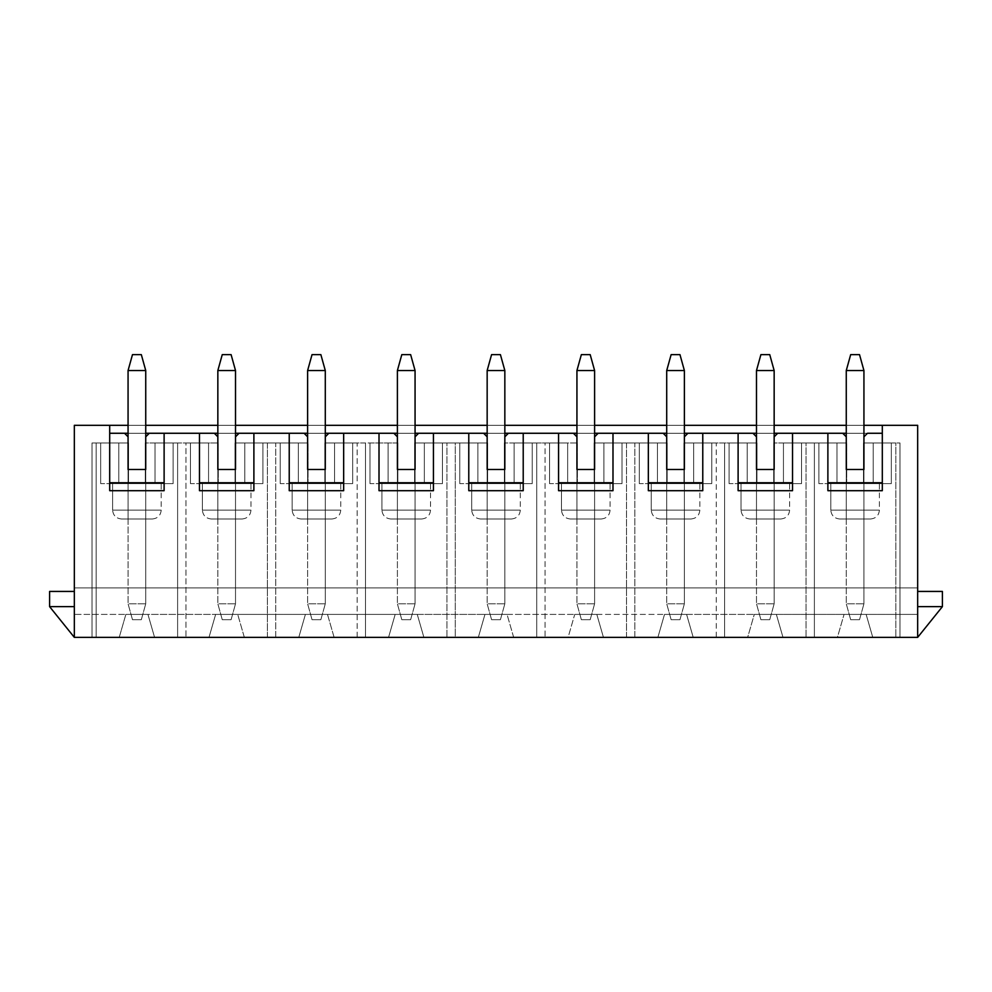 <?xml version="1.0" encoding="UTF-8"?>
<svg xmlns="http://www.w3.org/2000/svg" width="992" height="992" viewBox="0 0 992 992"><rect width="100%" height="100%" fill="white"/><g stroke="black" fill="none" stroke-linecap="round" stroke-linejoin="round"><path stroke-width="0.74" stroke-dasharray="4.96 3.72" d="M846.263 370.524L846.263 603.806L846.263 370.524L863.933 370.524L863.933 603.806L846.263 603.806L863.933 603.806L863.933 370.524L846.263 370.524L850.677 354.628L859.518 354.628L850.677 354.628L846.263 370.524M863.933 436.802L863.933 603.806L863.933 436.802L867.467 433.268L863.933 436.802L863.933 518.977L863.933 436.802M859.518 619.702L850.677 619.702L859.518 619.702L863.933 603.806L859.518 619.702L863.933 603.806L846.263 603.806L850.677 619.702L859.518 619.702L850.677 619.702L846.263 603.806L863.933 603.806L859.518 619.702M850.677 619.702L846.263 603.806L850.677 619.702M859.518 354.628L863.933 370.524L859.518 354.628M756.487 370.524L756.487 603.806L756.487 370.524L774.157 370.524L774.157 603.806L756.487 603.806L774.157 603.806L774.157 370.524L756.487 370.524L760.901 354.628L769.742 354.628L760.901 354.628L756.487 370.524M774.157 436.802L774.157 603.806L774.157 436.802L777.691 433.268L774.157 436.802L774.157 518.977L756.487 518.977L774.157 518.977L774.157 436.802M769.742 619.702L760.901 619.702L769.742 619.702L774.157 603.806L769.742 619.702L774.157 603.806L756.487 603.806L760.901 619.702L769.742 619.702L760.901 619.702L756.487 603.806L774.157 603.806L769.742 619.702M760.901 619.702L756.487 603.806L760.901 619.702M769.742 354.628L774.157 370.524L769.742 354.628M666.711 370.524L666.711 603.806L666.711 370.524L684.381 370.524L684.381 603.806L666.711 603.806L684.381 603.806L684.381 370.524L666.711 370.524L671.138 354.628L679.966 354.628L671.138 354.628L666.711 370.524M684.381 436.802L684.381 603.806L684.381 436.802L687.915 433.268L684.381 436.802L684.381 518.977L666.711 518.977L684.381 518.977L684.381 436.802M679.966 619.702L671.138 619.702L679.966 619.702L684.381 603.806L679.966 619.702L684.381 603.806L666.711 603.806L671.138 619.702L679.966 619.702L671.138 619.702L666.711 603.806L684.381 603.806L679.966 619.702M671.138 619.702L666.711 603.806L671.138 619.702M679.966 354.628L684.381 370.524L679.966 354.628M576.935 370.524L576.935 603.806L576.935 370.524L594.605 370.524L594.605 603.806L576.935 603.806L594.605 603.806L594.605 370.524L576.935 370.524L581.362 354.628L590.19 354.628L581.362 354.628L576.935 370.524M594.605 436.802L594.605 603.806L594.605 436.802L598.151 433.268L594.605 436.802L594.605 518.977L576.935 518.977L594.605 518.977L594.605 436.802M590.19 619.702L581.362 619.702L590.19 619.702L594.605 603.806L590.19 619.702L594.605 603.806L576.935 603.806L581.362 619.702L590.19 619.702L581.362 619.702L576.935 603.806L594.605 603.806L590.19 619.702M581.362 619.702L576.935 603.806L581.362 619.702M590.19 354.628L594.605 370.524L590.19 354.628M487.159 370.524L487.159 603.806L487.159 370.524L504.841 370.524L504.841 603.806L487.159 603.806L504.841 603.806L504.841 370.524L487.159 370.524L491.586 354.628L500.414 354.628L491.586 354.628L487.159 370.524M504.841 436.802L504.841 603.806L504.841 436.802L508.375 433.268L504.841 436.802L504.841 518.977L487.159 518.977L504.841 518.977L504.841 436.802M500.414 619.702L491.586 619.702L500.414 619.702L504.841 603.806L500.414 619.702L504.841 603.806L487.159 603.806L491.586 619.702L500.414 619.702L491.586 619.702L487.159 603.806L504.841 603.806L500.414 619.702M491.586 619.702L487.159 603.806L491.586 619.702M500.414 354.628L504.841 370.524L500.414 354.628M397.395 370.524L397.395 603.806L397.395 370.524L415.065 370.524L415.065 603.806L397.395 603.806L415.065 603.806L415.065 370.524L397.395 370.524L401.81 354.628L410.638 354.628L401.81 354.628L397.395 370.524M415.065 436.802L415.065 603.806L415.065 436.802L418.599 433.268L415.065 436.802L415.065 518.977L397.395 518.977L415.065 518.977L415.065 436.802M410.638 619.702L401.81 619.702L410.638 619.702L415.065 603.806L410.638 619.702L415.065 603.806L397.395 603.806L401.81 619.702L410.638 619.702L401.81 619.702L397.395 603.806L415.065 603.806L410.638 619.702M401.81 619.702L397.395 603.806L401.81 619.702M410.638 354.628L415.065 370.524L410.638 354.628M307.619 370.524L307.619 603.806L307.619 370.524L325.289 370.524L325.289 603.806L307.619 603.806L325.289 603.806L325.289 370.524L307.619 370.524L312.034 354.628L320.862 354.628L312.034 354.628L307.619 370.524M325.289 436.802L325.289 603.806L325.289 436.802L328.823 433.268L325.289 436.802L325.289 518.977L307.619 518.977L325.289 518.977L325.289 436.802M320.862 619.702L312.034 619.702L320.862 619.702L325.289 603.806L320.862 619.702L325.289 603.806L307.619 603.806L312.034 619.702L320.862 619.702L312.034 619.702L307.619 603.806L325.289 603.806L320.862 619.702M312.034 619.702L307.619 603.806L312.034 619.702M320.862 354.628L325.289 370.524L320.862 354.628M217.843 370.524L217.843 603.806L217.843 370.524L235.513 370.524L235.513 603.806L217.843 603.806L235.513 603.806L235.513 370.524L217.843 370.524L222.258 354.628L231.099 354.628L222.258 354.628L217.843 370.524M235.513 436.802L235.513 603.806L235.513 436.802L239.047 433.268L235.513 436.802L235.513 518.977L217.843 518.977L235.513 518.977L235.513 436.802M231.099 619.702L222.258 619.702L231.099 619.702L235.513 603.806L231.099 619.702L235.513 603.806L217.843 603.806L222.258 619.702L231.099 619.702L222.258 619.702L217.843 603.806L235.513 603.806L231.099 619.702M222.258 619.702L217.843 603.806L222.258 619.702M231.099 354.628L235.513 370.524L231.099 354.628M128.067 370.524L128.067 603.806L128.067 370.524L145.737 370.524L145.737 603.806L128.067 603.806L145.737 603.806L145.737 370.524L128.067 370.524L132.482 354.628L141.323 354.628L132.482 354.628L128.067 370.524M145.737 436.802L145.737 603.806L145.737 436.802L149.271 433.268L145.737 436.802L145.737 518.977L128.067 518.977L145.737 518.977L145.737 436.802M141.323 619.702L132.482 619.702L141.323 619.702L145.737 603.806L141.323 619.702L145.737 603.806L128.067 603.806L132.482 619.702L141.323 619.702L132.482 619.702L128.067 603.806L145.737 603.806L141.323 619.702M132.482 619.702L128.067 603.806L132.482 619.702M141.323 354.628L145.737 370.524L141.323 354.628M74.338 637.372L74.338 591.43L74.338 637.372L74.338 614.408L74.338 637.372L119.226 637.372L125.86 614.408L147.944 614.408L154.578 637.372L209.002 637.372L215.636 614.408L237.72 614.408L244.342 637.372L298.778 637.372L305.4 614.408L327.496 614.408L334.118 637.372L388.554 637.372L395.176 614.408L417.272 614.408L423.894 637.372L478.33 637.372L484.952 614.408L507.048 614.408L513.67 637.372L568.106 637.372L574.728 614.408L596.824 614.408L603.446 637.372L657.882 637.372L664.504 614.408L686.6 614.408L693.222 637.372L747.658 637.372L754.28 614.408L776.364 614.408L782.998 637.372L837.422 637.372L844.056 614.408L866.14 614.408L872.774 637.372L899.992 637.372L899.992 442.978L863.499 442.978L863.499 483.625L846.709 483.625L846.709 442.978L773.723 442.978L773.723 483.625L756.933 483.625L756.933 442.978L683.947 442.978L683.947 483.625L667.157 483.625L667.157 442.978L594.171 442.978L594.171 483.625L577.381 483.625L577.381 442.978L504.395 442.978L504.395 483.625L487.605 483.625L487.605 442.978L414.619 442.978L414.619 483.625L397.829 483.625L397.829 442.978L324.843 442.978L324.843 483.625L308.053 483.625L308.053 442.978L235.067 442.978L235.067 483.625L218.277 483.625L218.277 442.978L145.291 442.978L145.291 483.625L128.501 483.625L128.501 442.978L92.008 442.978L92.008 637.372L119.226 637.372L74.338 637.372L49.6 606.633L74.338 606.633L74.338 637.372L74.338 606.633L49.6 606.633L74.338 606.633L49.6 606.633L49.6 591.43L74.338 591.43L74.338 606.633L74.338 591.43L49.6 591.43L49.6 606.633L74.338 606.633L49.6 606.633L74.338 637.372M74.338 425.308L74.338 614.408L125.86 614.408L119.226 637.372L92.008 637.372L96.174 637.372L96.174 442.978L128.501 442.978L96.174 442.978L118.792 442.978L118.792 483.625L155.012 483.625L155.012 442.978L173.129 442.978L145.291 442.978L218.277 442.978L155.012 442.978L177.618 442.978L177.618 637.372L96.174 637.372L185.95 637.372L185.95 442.978L208.556 442.978L208.556 483.625L244.788 483.625L244.788 442.978L262.905 442.978L235.067 442.978L308.053 442.978L244.788 442.978L267.394 442.978L267.394 637.372L185.95 637.372L275.726 637.372L275.726 442.978L298.332 442.978L298.332 483.625L334.564 483.625L334.564 442.978L352.681 442.978L324.843 442.978L397.829 442.978L334.564 442.978L357.17 442.978L357.17 637.372L275.726 637.372L365.502 637.372L365.502 442.978L388.108 442.978L388.108 483.625L424.34 483.625L424.34 442.978L442.457 442.978L414.619 442.978L487.605 442.978L424.34 442.978L446.946 442.978L446.946 637.372L365.502 637.372L455.278 637.372L455.278 442.978L477.884 442.978L477.884 483.625L514.116 483.625L514.116 442.978L532.233 442.978L504.395 442.978L577.381 442.978L514.116 442.978L536.722 442.978L536.722 637.372L455.278 637.372L545.054 637.372L545.054 442.978L567.66 442.978L567.66 483.625L603.892 483.625L603.892 442.978L622.009 442.978L594.171 442.978L667.157 442.978L603.892 442.978L626.498 442.978L626.498 637.372L545.054 637.372L634.83 637.372L634.83 442.978L657.436 442.978L657.436 483.625L693.668 483.625L693.668 442.978L711.772 442.978L683.947 442.978L756.933 442.978L693.668 442.978L716.274 442.978L716.274 637.372L634.83 637.372L724.606 637.372L724.606 442.978L747.212 442.978L747.212 483.625L783.444 483.625L783.444 442.978L801.548 442.978L773.723 442.978L846.709 442.978L783.444 442.978L806.05 442.978L806.05 637.372L724.606 637.372L899.992 637.372L872.774 637.372L866.14 614.408L917.662 614.408L917.662 637.372L872.774 637.372L917.662 637.372L917.662 614.408L844.056 614.408L837.422 637.372L782.998 637.372L776.364 614.408L844.056 614.408L754.28 614.408L747.658 637.372L693.222 637.372L686.6 614.408L754.28 614.408L664.504 614.408L657.882 637.372L603.446 637.372L596.824 614.408L664.504 614.408L574.728 614.408L568.106 637.372L513.67 637.372L507.048 614.408L574.728 614.408L484.952 614.408L478.33 637.372L423.894 637.372L417.272 614.408L484.952 614.408L395.176 614.408L388.554 637.372L334.118 637.372L327.496 614.408L395.176 614.408L305.4 614.408L298.778 637.372L244.342 637.372L237.72 614.408L305.4 614.408L215.636 614.408L209.002 637.372L154.578 637.372L147.944 614.408L215.636 614.408L74.338 614.408L74.338 425.308L917.662 425.308L74.338 425.308M209.002 637.372L154.578 637.372L209.002 637.372L215.636 614.408L209.002 637.372M298.778 637.372L244.342 637.372L298.778 637.372L305.4 614.408L298.778 637.372M388.554 637.372L334.118 637.372L388.554 637.372L395.176 614.408L388.554 637.372M478.33 637.372L423.894 637.372L478.33 637.372L484.952 614.408L478.33 637.372M568.106 637.372L513.67 637.372L568.106 637.372L574.728 614.408L568.106 637.372M657.882 637.372L603.446 637.372L657.882 637.372L664.504 614.408L657.882 637.372M747.658 637.372L693.222 637.372L747.658 637.372L754.28 614.408L747.658 637.372M837.422 637.372L782.998 637.372L837.422 637.372L844.056 614.408L837.422 637.372M846.263 518.977L846.263 436.802L846.263 518.977L863.933 518.977L863.933 469.489L863.933 518.977L846.263 518.977L846.263 469.489L846.263 518.977L863.933 518.977L846.263 518.977M863.933 433.268L846.263 433.268L863.933 433.268M842.729 433.268L846.263 436.802L842.729 433.268M846.263 469.489L863.933 469.489L846.263 469.489M895.826 637.372L814.382 637.372L814.382 442.978L836.988 442.978L836.988 483.625L873.208 483.625L873.208 442.978L895.826 442.978L895.826 637.372L895.826 442.978L863.499 442.978L899.992 442.978L895.826 442.978L899.992 442.978L899.992 637.372L899.992 442.978L899.992 637.372L895.826 637.372M128.067 425.308L145.737 425.308L128.067 425.308M217.843 425.308L235.513 425.308L217.843 425.308M307.619 425.308L325.289 425.308L307.619 425.308M397.395 425.308L415.065 425.308L397.395 425.308M487.159 425.308L504.841 425.308L487.159 425.308M576.935 425.308L594.605 425.308L576.935 425.308M666.711 425.308L684.381 425.308L666.711 425.308M756.487 425.308L774.157 425.308L756.487 425.308M846.263 425.308L863.933 425.308L846.263 425.308M917.662 425.308L917.662 587.896L74.338 587.896L917.662 587.896L74.338 587.896L917.662 587.896L917.662 614.408L917.662 425.308M917.662 606.633L917.662 637.372L917.662 591.43L917.662 606.633L942.4 606.633L917.662 637.372L917.662 606.633L917.662 637.372L942.4 606.633L917.662 606.633L942.4 606.633L917.662 606.633L917.662 591.43L917.662 606.633L942.4 606.633L917.662 606.633M814.382 637.372L806.05 637.372L806.05 442.978L814.382 442.978L814.382 637.372M836.988 442.978L836.988 483.625L836.988 442.978L818.871 442.978L818.871 483.625L836.988 483.625L836.988 442.978M818.871 442.978L818.871 483.625L818.871 442.978L846.709 442.978L846.709 483.625L818.871 483.625L818.871 442.978M846.709 483.625L846.709 442.978L846.709 483.625L863.499 483.625L863.499 442.978L863.499 483.625L863.499 442.978L891.324 442.978L891.324 483.625L863.499 483.625L891.324 483.625L891.324 442.978L891.324 483.625L891.324 442.978L873.208 442.978L873.208 483.625L891.324 483.625L873.208 483.625L873.208 442.978L873.208 483.625L818.871 483.625L846.709 483.625M830.8 483.625L879.396 483.625L830.8 483.625L879.396 483.625L830.8 483.625L830.8 510.136L879.396 510.136L830.8 510.136L830.8 483.625M839.641 518.977L870.567 518.977L839.641 518.977C834.309 518.407 831.358 515.468 830.8 510.136L879.396 510.136L830.8 510.136C831.358 515.468 834.309 518.407 839.641 518.977M128.067 433.268L145.737 433.268L128.067 433.268M217.843 433.268L235.513 433.268L217.843 433.268M307.619 433.268L325.289 433.268L307.619 433.268M397.395 433.268L415.065 433.268L397.395 433.268M487.159 433.268L504.841 433.268L487.159 433.268M576.935 433.268L594.605 433.268L576.935 433.268M666.711 433.268L684.381 433.268L666.711 433.268M756.487 433.268L774.157 433.268L756.487 433.268M882.31 433.268L109.69 433.268L882.31 433.268L882.31 490.693L882.31 433.268M109.69 425.308L109.69 433.268L109.69 425.308M109.69 490.693L109.69 433.268L109.69 490.693M827.886 433.268L827.886 482.744L827.886 433.268M827.886 490.693L827.886 482.744L827.886 490.693M872.774 637.372L866.14 614.408L872.774 637.372M866.14 614.408L844.056 614.408L866.14 614.408M724.606 637.372L716.274 637.372L716.274 442.978L724.606 442.978L724.606 637.372M747.212 442.978L747.212 483.625L747.212 442.978L729.095 442.978L729.095 483.625L747.212 483.625L747.212 442.978M729.095 442.978L729.095 483.625L729.095 442.978L756.933 442.978L756.933 483.625L729.095 483.625L729.095 442.978M756.933 483.625L756.933 442.978L756.933 483.625L773.723 483.625L773.723 442.978L773.723 483.625L773.723 442.978L801.548 442.978L801.548 483.625L773.723 483.625L801.548 483.625L801.548 442.978L801.548 483.625L801.548 442.978L783.444 442.978L783.444 483.625L801.548 483.625L783.444 483.625L783.444 442.978L783.444 483.625L729.095 483.625L756.933 483.625M741.024 483.625L789.62 483.625L741.024 483.625L789.62 483.625L741.024 483.625L741.024 510.136L789.62 510.136L741.024 510.136L741.024 483.625M749.865 518.977L780.791 518.977L749.865 518.977C744.533 518.407 741.582 515.468 741.024 510.136L789.62 510.136L741.024 510.136C741.582 515.468 744.533 518.407 749.865 518.977M756.487 518.977L756.487 436.802L756.487 518.977L774.157 518.977L774.157 469.489L774.157 518.977L756.487 518.977L756.487 469.489L756.487 518.977M752.953 433.268L756.487 436.802L752.953 433.268M756.487 469.489L774.157 469.489L756.487 469.489M792.534 433.268L792.534 490.693L792.534 433.268M738.11 433.268L738.11 482.744L738.11 433.268M738.11 490.693L738.11 482.744L738.11 490.693M782.998 637.372L776.364 614.408L782.998 637.372M776.364 614.408L754.28 614.408L776.364 614.408M634.83 637.372L626.498 637.372L626.498 442.978L634.83 442.978L634.83 637.372M657.436 442.978L657.436 483.625L657.436 442.978L639.319 442.978L639.319 483.625L657.436 483.625L657.436 442.978M639.319 442.978L639.319 483.625L639.319 442.978L667.157 442.978L667.157 483.625L639.319 483.625L639.319 442.978M667.157 483.625L667.157 442.978L667.157 483.625L683.947 483.625L683.947 442.978L683.947 483.625L683.947 442.978L711.772 442.978L711.772 483.625L683.947 483.625L711.772 483.625L711.772 442.978L711.772 483.625L711.772 442.978L693.668 442.978L693.668 483.625L711.772 483.625L693.668 483.625L693.668 442.978L693.668 483.625L639.319 483.625L667.157 483.625M651.248 483.625L699.844 483.625L651.248 483.625L699.844 483.625L651.248 483.625L651.248 510.136L699.844 510.136L651.248 510.136L651.248 483.625M660.089 518.977L691.015 518.977L660.089 518.977C654.757 518.407 651.818 515.468 651.248 510.136L699.844 510.136L651.248 510.136C651.818 515.468 654.757 518.407 660.089 518.977M666.711 518.977L666.711 436.802L666.711 518.977L684.381 518.977L684.381 469.489L684.381 518.977L666.711 518.977L666.711 469.489L666.711 518.977M663.177 433.268L666.711 436.802L663.177 433.268M666.711 469.489L684.381 469.489L666.711 469.489M702.77 433.268L702.77 490.693L702.77 433.268M648.334 433.268L648.334 482.744L648.334 433.268M648.334 490.693L648.334 482.744L648.334 490.693M693.222 637.372L686.6 614.408L693.222 637.372M686.6 614.408L664.504 614.408L686.6 614.408M545.054 637.372L536.722 637.372L536.722 442.978L545.054 442.978L545.054 637.372M567.66 442.978L567.66 483.625L567.66 442.978L549.543 442.978L549.543 483.625L567.66 483.625L567.66 442.978M549.543 442.978L549.543 483.625L549.543 442.978L577.381 442.978L577.381 483.625L549.543 483.625L549.543 442.978M577.381 483.625L577.381 442.978L577.381 483.625L594.171 483.625L594.171 442.978L594.171 483.625L594.171 442.978L622.009 442.978L622.009 483.625L594.171 483.625L622.009 483.625L622.009 442.978L622.009 483.625L622.009 442.978L603.892 442.978L603.892 483.625L622.009 483.625L603.892 483.625L603.892 442.978L603.892 483.625L549.543 483.625L577.381 483.625M561.472 483.625L610.08 483.625L561.472 483.625L610.08 483.625L561.472 483.625L561.472 510.136L610.08 510.136L561.472 510.136L561.472 483.625M570.313 518.977L601.239 518.977L570.313 518.977C564.981 518.407 562.042 515.468 561.472 510.136L610.08 510.136L561.472 510.136C562.042 515.468 564.981 518.407 570.313 518.977M576.935 518.977L576.935 436.802L576.935 518.977L594.605 518.977L594.605 469.489L594.605 518.977L576.935 518.977L576.935 469.489L576.935 518.977M573.401 433.268L576.935 436.802L573.401 433.268M576.935 469.489L594.605 469.489L576.935 469.489M612.994 433.268L612.994 490.693L612.994 433.268M558.558 433.268L558.558 482.744L558.558 433.268M558.558 490.693L558.558 482.744L558.558 490.693M603.446 637.372L596.824 614.408L603.446 637.372M596.824 614.408L574.728 614.408L596.824 614.408M455.278 637.372L446.946 637.372L446.946 442.978L455.278 442.978L455.278 637.372M477.884 442.978L477.884 483.625L477.884 442.978L459.767 442.978L459.767 483.625L477.884 483.625L477.884 442.978M459.767 442.978L459.767 483.625L459.767 442.978L487.605 442.978L487.605 483.625L459.767 483.625L459.767 442.978M487.605 483.625L487.605 442.978L487.605 483.625L504.395 483.625L504.395 442.978L504.395 483.625L504.395 442.978L532.233 442.978L532.233 483.625L504.395 483.625L532.233 483.625L532.233 442.978L532.233 483.625L532.233 442.978L514.116 442.978L514.116 483.625L532.233 483.625L514.116 483.625L514.116 442.978L514.116 483.625L459.767 483.625L487.605 483.625M471.696 483.625L520.304 483.625L471.696 483.625L520.304 483.625L471.696 483.625L471.696 510.136L520.304 510.136L471.696 510.136L471.696 483.625M480.537 518.977L511.463 518.977L480.537 518.977C475.205 518.407 472.266 515.468 471.696 510.136L520.304 510.136L471.696 510.136C472.266 515.468 475.205 518.407 480.537 518.977M487.159 518.977L487.159 436.802L487.159 518.977L504.841 518.977L504.841 469.489L504.841 518.977L487.159 518.977L487.159 469.489L487.159 518.977M483.625 433.268L487.159 436.802L483.625 433.268M487.159 469.489L504.841 469.489L487.159 469.489M523.218 433.268L523.218 490.693L523.218 433.268M468.782 433.268L468.782 482.744L468.782 433.268M468.782 490.693L468.782 482.744L468.782 490.693M513.67 637.372L507.048 614.408L513.67 637.372M507.048 614.408L484.952 614.408L507.048 614.408M365.502 637.372L357.17 637.372L357.17 442.978L365.502 442.978L365.502 637.372M388.108 442.978L388.108 483.625L388.108 442.978L369.991 442.978L369.991 483.625L388.108 483.625L388.108 442.978M369.991 442.978L369.991 483.625L369.991 442.978L397.829 442.978L397.829 483.625L369.991 483.625L369.991 442.978M397.829 483.625L397.829 442.978L397.829 483.625L414.619 483.625L414.619 442.978L414.619 483.625L414.619 442.978L442.457 442.978L442.457 483.625L414.619 483.625L442.457 483.625L442.457 442.978L442.457 483.625L442.457 442.978L424.34 442.978L424.34 483.625L442.457 483.625L424.34 483.625L424.34 442.978L424.34 483.625L369.991 483.625L397.829 483.625M381.92 483.625L430.528 483.625L381.92 483.625L430.528 483.625L381.92 483.625L381.92 510.136L430.528 510.136L381.92 510.136L381.92 483.625M390.761 518.977L421.687 518.977L390.761 518.977C385.429 518.407 382.49 515.468 381.92 510.136L430.528 510.136L381.92 510.136C382.49 515.468 385.429 518.407 390.761 518.977M397.395 518.977L397.395 436.802L397.395 518.977L415.065 518.977L415.065 469.489L415.065 518.977L397.395 518.977L397.395 469.489L397.395 518.977M393.849 433.268L397.395 436.802L393.849 433.268M397.395 469.489L415.065 469.489L397.395 469.489M433.442 433.268L433.442 490.693L433.442 433.268M379.006 433.268L379.006 482.744L379.006 433.268M379.006 490.693L379.006 482.744L379.006 490.693M423.894 637.372L417.272 614.408L423.894 637.372M417.272 614.408L395.176 614.408L417.272 614.408M275.726 637.372L267.394 637.372L267.394 442.978L275.726 442.978L275.726 637.372M298.332 442.978L298.332 483.625L298.332 442.978L280.228 442.978L280.228 483.625L298.332 483.625L298.332 442.978M280.228 442.978L280.228 483.625L280.228 442.978L308.053 442.978L308.053 483.625L280.228 483.625L280.228 442.978M308.053 483.625L308.053 442.978L308.053 483.625L324.843 483.625L324.843 442.978L324.843 483.625L324.843 442.978L352.681 442.978L352.681 483.625L324.843 483.625L352.681 483.625L352.681 442.978L352.681 483.625L352.681 442.978L334.564 442.978L334.564 483.625L352.681 483.625L334.564 483.625L334.564 442.978L334.564 483.625L280.228 483.625L308.053 483.625M292.156 483.625L340.752 483.625L292.156 483.625L340.752 483.625L292.156 483.625L292.156 510.136L340.752 510.136L292.156 510.136L292.156 483.625M300.985 518.977L331.911 518.977L300.985 518.977C295.653 518.407 292.714 515.468 292.156 510.136L340.752 510.136L292.156 510.136C292.714 515.468 295.653 518.407 300.985 518.977M307.619 518.977L307.619 436.802L307.619 518.977L325.289 518.977L325.289 469.489L325.289 518.977L307.619 518.977L307.619 469.489L307.619 518.977M304.085 433.268L307.619 436.802L304.085 433.268M307.619 469.489L325.289 469.489L307.619 469.489M343.666 433.268L343.666 490.693L343.666 433.268M289.23 433.268L289.23 482.744L289.23 433.268M289.23 490.693L289.23 482.744L289.23 490.693M334.118 637.372L327.496 614.408L334.118 637.372M327.496 614.408L305.4 614.408L327.496 614.408M185.95 637.372L177.618 637.372L177.618 442.978L185.95 442.978L185.95 637.372M208.556 442.978L208.556 483.625L208.556 442.978L190.452 442.978L190.452 483.625L208.556 483.625L208.556 442.978M190.452 442.978L190.452 483.625L190.452 442.978L218.277 442.978L218.277 483.625L190.452 483.625L190.452 442.978M218.277 483.625L218.277 442.978L218.277 483.625L235.067 483.625L235.067 442.978L235.067 483.625L235.067 442.978L262.905 442.978L262.905 483.625L235.067 483.625L262.905 483.625L262.905 442.978L262.905 483.625L262.905 442.978L244.788 442.978L244.788 483.625L262.905 483.625L244.788 483.625L244.788 442.978L244.788 483.625L190.452 483.625L218.277 483.625M202.38 483.625L250.976 483.625L202.38 483.625L250.976 483.625L202.38 483.625L202.38 510.136L250.976 510.136L202.38 510.136L202.38 483.625M211.209 518.977L242.135 518.977L211.209 518.977C205.89 518.407 202.938 515.468 202.38 510.136L250.976 510.136L202.38 510.136C202.938 515.468 205.89 518.407 211.209 518.977M217.843 518.977L217.843 436.802L217.843 518.977L235.513 518.977L235.513 469.489L235.513 518.977L217.843 518.977L217.843 469.489L217.843 518.977M214.309 433.268L217.843 436.802L214.309 433.268M217.843 469.489L235.513 469.489L217.843 469.489M253.89 433.268L253.89 490.693L253.89 433.268M199.466 433.268L199.466 482.744L199.466 433.268M199.466 490.693L199.466 482.744L199.466 490.693M244.342 637.372L237.72 614.408L244.342 637.372M237.72 614.408L215.636 614.408L237.72 614.408M92.008 637.372L92.008 442.978L92.008 637.372L92.008 442.978L96.174 442.978L96.174 637.372L92.008 637.372M118.792 442.978L118.792 483.625L118.792 442.978L100.676 442.978L100.676 483.625L118.792 483.625L118.792 442.978M100.676 442.978L100.676 483.625L100.676 442.978L128.501 442.978L128.501 483.625L100.676 483.625L100.676 442.978M128.501 483.625L128.501 442.978L128.501 483.625L145.291 483.625L145.291 442.978L145.291 483.625L145.291 442.978L173.129 442.978L173.129 483.625L145.291 483.625L173.129 483.625L173.129 442.978L173.129 483.625L173.129 442.978L155.012 442.978L155.012 483.625L173.129 483.625L155.012 483.625L155.012 442.978L155.012 483.625L100.676 483.625L128.501 483.625M112.604 483.625L161.2 483.625L112.604 483.625L161.2 483.625L112.604 483.625L112.604 510.136L161.2 510.136L112.604 510.136L112.604 483.625M121.433 518.977L152.359 518.977L121.433 518.977C116.114 518.407 113.162 515.468 112.604 510.136L161.2 510.136L112.604 510.136C113.162 515.468 116.114 518.407 121.433 518.977M128.067 518.977L128.067 436.802L128.067 518.977L145.737 518.977L145.737 469.489L145.737 518.977L128.067 518.977L128.067 469.489L128.067 518.977M124.533 433.268L128.067 436.802L124.533 433.268M128.067 469.489L145.737 469.489L128.067 469.489M164.114 433.268L164.114 490.693L164.114 433.268M154.578 637.372L147.944 614.408L154.578 637.372M125.86 614.408L119.226 637.372L125.86 614.408L147.944 614.408L125.86 614.408M942.4 591.43L917.662 591.43L942.4 591.43L942.4 606.633L942.4 591.43M870.567 518.977C875.911 518.432 878.85 515.48 879.396 510.136L879.396 483.625M780.791 518.977C786.135 518.432 789.074 515.48 789.62 510.136L789.62 483.625M691.015 518.977C696.359 518.432 699.298 515.48 699.844 510.136L699.844 483.625M601.239 518.977C606.583 518.432 609.534 515.48 610.08 510.136L610.08 483.625M511.463 518.977C516.807 518.432 519.758 515.48 520.304 510.136L520.304 483.625M421.687 518.977C427.031 518.432 429.982 515.48 430.528 510.136L430.528 483.625M331.911 518.977C337.255 518.432 340.206 515.48 340.752 510.136L340.752 483.625M242.135 518.977C247.479 518.432 250.43 515.48 250.976 510.136L250.976 483.625M152.359 518.977C157.716 518.432 160.654 515.48 161.2 510.136L161.2 483.625"/><path stroke-width="1.49" d="M846.263 436.802L846.263 370.524L846.263 469.489L846.263 436.802L842.729 433.268L846.263 433.268L792.534 433.268L792.534 490.693L738.11 490.693L738.11 433.268L702.77 433.268L702.77 490.693L648.334 490.693L648.334 433.268L612.994 433.268L612.994 490.693L558.558 490.693L558.558 433.268L523.218 433.268L523.218 490.693L468.782 490.693L468.782 433.268L433.442 433.268L433.442 490.693L379.006 490.693L379.006 433.268L343.666 433.268L343.666 490.693L289.23 490.693L289.23 433.268L253.89 433.268L253.89 490.693L199.466 490.693L199.466 433.268L164.114 433.268L164.114 490.693L109.69 490.693L109.69 425.308L74.338 425.308L74.338 637.372L74.338 425.308L128.067 425.308L109.69 425.308L109.69 490.693L164.114 490.693L164.114 433.268L217.843 433.268L199.466 433.268L199.466 490.693L253.89 490.693L253.89 433.268L307.619 433.268L289.23 433.268L289.23 490.693L343.666 490.693L343.666 433.268L397.395 433.268L379.006 433.268L379.006 490.693L433.442 490.693L433.442 433.268L487.159 433.268L468.782 433.268L468.782 490.693L523.218 490.693L523.218 433.268L576.935 433.268L558.558 433.268L558.558 490.693L612.994 490.693L612.994 433.268L666.711 433.268L648.334 433.268L648.334 490.693L702.77 490.693L702.77 433.268L756.487 433.268L738.11 433.268L738.11 490.693L792.534 490.693L792.534 433.268L842.729 433.268L846.263 436.802M863.933 370.524L863.933 436.802L863.933 370.524L846.263 370.524L850.677 354.628L859.518 354.628L863.933 370.524L859.518 354.628L850.677 354.628L846.263 370.524L863.933 370.524M756.487 436.802L756.487 370.524L756.487 469.489L756.487 436.802L752.953 433.268L756.487 436.802M774.157 370.524L774.157 436.802L774.157 370.524L756.487 370.524L760.901 354.628L769.742 354.628L774.157 370.524L769.742 354.628L760.901 354.628L756.487 370.524L774.157 370.524M666.711 436.802L666.711 370.524L666.711 469.489L666.711 436.802L663.177 433.268L666.711 436.802M684.381 370.524L684.381 436.802L684.381 370.524L666.711 370.524L671.138 354.628L679.966 354.628L684.381 370.524L679.966 354.628L671.138 354.628L666.711 370.524L684.381 370.524M576.935 436.802L576.935 370.524L576.935 469.489L576.935 436.802L573.401 433.268L576.935 436.802M594.605 370.524L594.605 436.802L594.605 370.524L576.935 370.524L581.362 354.628L590.19 354.628L594.605 370.524L590.19 354.628L581.362 354.628L576.935 370.524L594.605 370.524M487.159 436.802L487.159 370.524L487.159 469.489L487.159 436.802L483.625 433.268L487.159 436.802M504.841 370.524L504.841 436.802L504.841 370.524L487.159 370.524L491.586 354.628L500.414 354.628L504.841 370.524L500.414 354.628L491.586 354.628L487.159 370.524L504.841 370.524M397.395 436.802L397.395 370.524L397.395 469.489L397.395 436.802L393.849 433.268L397.395 436.802M415.065 370.524L415.065 436.802L415.065 370.524L397.395 370.524L401.81 354.628L410.638 354.628L415.065 370.524L410.638 354.628L401.81 354.628L397.395 370.524L415.065 370.524M307.619 436.802L307.619 370.524L307.619 469.489L307.619 436.802L304.085 433.268L307.619 436.802M325.289 370.524L325.289 436.802L325.289 370.524L307.619 370.524L312.034 354.628L320.862 354.628L325.289 370.524L320.862 354.628L312.034 354.628L307.619 370.524L325.289 370.524M217.843 436.802L217.843 370.524L217.843 469.489L217.843 436.802L214.309 433.268L217.843 436.802M235.513 370.524L235.513 436.802L235.513 370.524L217.843 370.524L222.258 354.628L231.099 354.628L235.513 370.524L231.099 354.628L222.258 354.628L217.843 370.524L235.513 370.524M128.067 436.802L128.067 370.524L128.067 469.489L128.067 436.802L124.533 433.268L128.067 433.268L109.69 433.268L124.533 433.268L128.067 436.802M145.737 370.524L145.737 436.802L145.737 370.524L128.067 370.524L132.482 354.628L141.323 354.628L145.737 370.524L141.323 354.628L132.482 354.628L128.067 370.524L145.737 370.524M917.662 637.372L74.338 637.372L917.662 637.372L917.662 425.308L882.31 425.308L882.31 490.693L827.886 490.693L827.886 433.268L827.886 490.693L882.31 490.693L882.31 425.308L917.662 425.308L917.662 637.372L942.4 606.633L917.662 606.633L942.4 606.633L942.4 591.43L917.662 591.43L942.4 591.43L942.4 606.633L917.662 637.372M867.467 433.268L882.31 433.268L867.467 433.268L863.933 436.802L863.933 469.489L863.933 436.802L867.467 433.268M145.737 425.308L217.843 425.308L145.737 425.308M235.513 425.308L307.619 425.308L235.513 425.308M325.289 425.308L397.395 425.308L325.289 425.308M415.065 425.308L487.159 425.308L415.065 425.308M504.841 425.308L576.935 425.308L504.841 425.308M594.605 425.308L666.711 425.308L594.605 425.308M684.381 425.308L756.487 425.308L684.381 425.308M774.157 425.308L846.263 425.308L774.157 425.308M863.933 425.308L882.31 425.308L863.933 425.308M145.737 433.268L164.114 433.268L145.737 433.268M235.513 433.268L253.89 433.268L235.513 433.268M325.289 433.268L343.666 433.268L325.289 433.268M415.065 433.268L433.442 433.268L415.065 433.268M504.841 433.268L523.218 433.268L504.841 433.268M594.605 433.268L612.994 433.268L594.605 433.268M684.381 433.268L702.77 433.268L684.381 433.268M774.157 433.268L792.534 433.268L774.157 433.268M827.886 482.744L882.31 482.744L827.886 482.744M863.933 469.489L846.263 469.489L863.933 469.489M774.157 469.489L774.157 436.802L774.157 469.489L756.487 469.489L774.157 469.489M738.11 482.744L792.534 482.744L738.11 482.744M777.691 433.268L774.157 436.802L777.691 433.268M684.381 469.489L684.381 436.802L684.381 469.489L666.711 469.489L684.381 469.489M648.334 482.744L702.77 482.744L648.334 482.744M687.915 433.268L684.381 436.802L687.915 433.268M594.605 469.489L594.605 436.802L594.605 469.489L576.935 469.489L594.605 469.489M558.558 482.744L612.994 482.744L558.558 482.744M598.151 433.268L594.605 436.802L598.151 433.268M504.841 469.489L504.841 436.802L504.841 469.489L487.159 469.489L504.841 469.489M468.782 482.744L523.218 482.744L468.782 482.744M508.375 433.268L504.841 436.802L508.375 433.268M415.065 469.489L415.065 436.802L415.065 469.489L397.395 469.489L415.065 469.489M379.006 482.744L433.442 482.744L379.006 482.744M418.599 433.268L415.065 436.802L418.599 433.268M325.289 469.489L325.289 436.802L325.289 469.489L307.619 469.489L325.289 469.489M289.23 482.744L343.666 482.744L289.23 482.744M328.823 433.268L325.289 436.802L328.823 433.268M235.513 469.489L235.513 436.802L235.513 469.489L217.843 469.489L235.513 469.489M199.466 482.744L253.89 482.744L199.466 482.744M239.047 433.268L235.513 436.802L239.047 433.268M145.737 469.489L145.737 436.802L145.737 469.489L128.067 469.489L145.737 469.489M109.69 482.744L164.114 482.744L109.69 482.744M149.271 433.268L145.737 436.802L149.271 433.268M49.6 591.43L74.338 591.43L49.6 591.43L49.6 606.633L74.338 606.633L49.6 606.633L74.338 637.372L49.6 606.633L49.6 591.43"/></g></svg>
